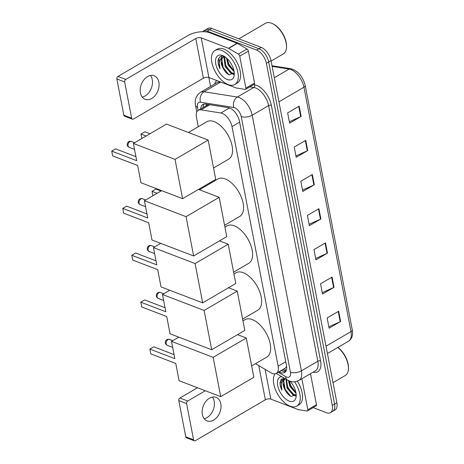 <?xml version="1.0" encoding="UTF-8"?>
<svg xmlns="http://www.w3.org/2000/svg" width="464" height="464" viewBox="0 0 464 464"><rect width="100%" height="100%" fill="white"/><g stroke="black" fill="none" stroke-linecap="round" stroke-linejoin="round"><path stroke-width="0.7" d="M255.507 363.701L270.912 372.766A11.815 6.276 -120.3 0 0 272.298 373.439A11.815 6.276 -120.3 0 0 276.277 373.387A11.815 6.276 -120.3 0 0 278.133 366.177L232 126.602A11.815 6.276 -120.3 0 0 220.887 112.996L200.999 109.84A11.815 6.276 -120.3 0 0 198.343 110.258A11.815 6.276 -120.3 0 0 196.492 117.467L198.279 126.747M285.986 371.038A11.815 7.256 120.5 0 1 284.786 368.422L286.015 367.331A3.938 2.094 -120.3 0 0 286.677 366.943M286.601 366.195A11.815 6.276 59.7 0 1 286.015 367.331M208.44 104.51L198.343 110.258M209.148 183.193L209.31 184.028M279.044 371.774L279.241 371.89A11.815 6.276 -120.3 0 0 280.627 372.563A11.815 6.276 -120.3 0 0 284.606 372.511A11.815 6.276 -120.3 0 0 286.456 365.301L239.465 121.278A11.815 6.276 -120.3 0 0 228.358 107.671L205.482 104.04A11.815 6.276 -120.3 0 0 202.826 104.458A11.815 6.276 -120.3 0 0 200.738 108.86M285.621 371.606A11.815 6.276 59.7 0 1 282.93 371.217A11.815 6.276 59.7 0 1 281.544 370.545L281.346 370.429M202.49 31.726A11.815 6.276 59.7 0 1 203.186 31.187A11.815 6.276 59.7 0 1 207.164 31.134L256.615 50.083A11.815 6.276 59.7 0 1 266.394 63.324L332.276 405.443A11.815 6.276 59.7 0 1 330.426 412.653A11.815 6.276 59.7 0 1 326.441 412.705L313.183 407.624M210.581 86.437L208.864 77.5M203.186 31.187L207.791 28.495A11.815 6.276 59.7 0 1 211.775 28.443L261.22 47.392A11.815 6.276 59.7 0 1 271.005 60.633L336.887 402.752L334.579 404.098A11.815 6.276 59.7 0 1 332.729 411.307A11.815 6.276 59.7 0 0 334.579 404.098L268.697 61.979L334.579 404.098L332.276 405.443M261.22 47.392L258.918 48.737A11.815 6.276 59.7 0 1 268.697 61.979A11.815 6.276 59.7 0 0 258.918 48.737L209.467 29.789L258.918 48.737L256.615 50.083M205.488 29.841A11.815 6.276 59.7 0 1 209.467 29.789A11.815 6.276 59.7 0 0 205.488 29.841M203.041 107.515A11.815 6.276 59.7 0 1 204.119 104.017M228.044 62.837A15.747 8.369 -120.3 0 0 233.206 70.337M289.977 384.453A15.747 8.369 -120.3 0 0 295.139 391.947M299.164 106.163L287.645 112.891L289.617 123.146L301.142 116.418L299.164 106.163M289.35 121.759L300.707 116.638A3.149 1.473 -10.9 0 0 301.142 116.418M305.747 140.343L294.222 147.071L296.2 157.319L307.719 150.597L305.747 140.343M295.933 155.939L307.29 150.817A3.149 1.473 -10.9 0 0 307.719 150.597M312.33 174.522L300.805 181.244L302.777 191.499L314.302 184.771L312.33 174.522M302.516 190.118L313.873 184.997A3.149 1.473 -10.9 0 0 314.302 184.771M338.656 311.228L327.132 317.956L329.104 328.21L340.628 321.482L338.656 311.228M328.843 326.824L340.199 321.703A3.149 1.473 -10.9 0 0 340.628 321.482M332.073 277.054L320.549 283.777L322.526 294.031L334.045 287.303L332.073 277.054M322.26 292.651L333.616 287.529A3.149 1.473 -10.9 0 0 334.045 287.303M325.49 242.875L313.971 249.603L315.943 259.857L327.468 253.129L325.49 242.875M315.677 258.471L327.033 253.35A3.149 1.473 -10.9 0 0 327.468 253.129M318.907 208.696L307.388 215.424L309.36 225.678L320.885 218.95L318.907 208.696M309.094 224.292L320.45 219.17A3.149 1.473 -10.9 0 0 320.885 218.95M336.887 402.752A11.815 6.276 59.7 0 1 335.031 409.961L330.426 412.653M212.413 397.08A12.598 8.903 -69 0 1 214.188 401.232A12.598 8.903 -69 0 1 204.137 418.673M202.362 414.526A12.598 8.903 111 0 0 207.072 420.906A12.598 8.903 111 0 0 217.291 416.892A12.598 8.903 111 0 0 220.794 403.761A12.598 8.903 111 0 0 216.085 397.375A12.598 8.903 111 0 0 205.859 401.395A12.598 8.903 111 0 0 202.362 414.526M301.855 378.752L307.823 409.729L316.46 404.689A1.966 1.044 59.7 0 1 316.152 405.89L307.51 410.936A1.966 1.044 -120.3 0 0 307.823 409.729M310.497 373.706L316.46 404.689M194.312 440.8L186.505 437.807A1.966 1.392 -69 0 1 185.768 436.81L193.575 439.802A1.966 1.392 111 0 0 194.312 440.8A1.966 1.392 111 0 0 195.344 440.672L265.344 399.806A3.938 1.839 169.1 0 1 270.825 399.121L298.039 409.544A1.966 1.044 -120.3 0 0 298.259 409.608L307.069 411.005A1.966 1.044 -120.3 0 0 307.51 410.936M178.791 400.583A1.966 1.392 -69 0 1 179.904 398.031L187.711 401.024A1.966 1.392 111 0 0 186.598 403.576L178.791 400.583L185.768 436.81M197.513 387.753L179.904 398.031M186.598 403.576L193.575 439.802M187.711 401.024L205.32 390.746M337.943 347.379A16.93 8.996 59.7 0 1 348.47 368.393L348.429 369.129A17.719 9.413 59.7 0 1 345.303 375.492L333.019 382.667M337.815 347.455A17.719 9.413 59.7 0 1 348.429 369.129M294.582 381.814A19.685 10.463 59.7 0 1 296.751 406.116A19.685 10.463 59.7 0 1 290.116 406.203A19.685 10.463 59.7 0 1 276.202 391.361A19.685 10.463 59.7 0 1 275.065 373.816M297.366 381.199A19.685 10.463 59.7 0 1 299.054 404.77L296.751 406.116M283.55 377.76L280.001 382.266C279.885 384.702 280.534 387.359 281.938 390.23C280.355 384.459 281.277 380.7 284.699 378.96A9.843 5.232 59.7 0 0 285.279 390.224C286.949 393.281 288.898 395.369 291.131 396.482L296.183 394.441M290.104 381.257A13.781 7.325 59.7 0 1 296.2 396.07A13.781 7.325 59.7 0 1 289.13 401.082A13.781 7.325 59.7 0 1 278.22 387.637A13.781 7.325 59.7 0 1 281.694 376.669M286.497 379.494L287.808 387.846L293.782 394.557L296.026 394.957M286.01 379.21L287.088 388.269L293.062 394.98L295.933 395.189M289.176 380.915L290.69 386.164L295.91 392.474M288.411 380.573L289.965 386.587L296.061 393.344M292.888 384.992L293.921 386.848M285.116 378.746L283.759 380.706L285.279 390.224M285.18 378.717L284.699 378.96M293.915 395.282L295.417 396.036M283.678 377.835L282.953 380.033M289.217 380.932L290.905 385.886L295.852 392.44M286.271 382.243L288.028 387.568L292.97 394.122M294.86 395.415L295.62 395.763M283.388 383.925L285.145 389.25L290.58 396.192M281.474 378.815L280.743 380.26L281.938 390.23M242.979 320.862L244.986 319.684A21.657 11.507 59.7 0 1 252.288 319.592A21.657 11.507 59.7 0 1 268.569 338.221A21.657 11.507 59.7 0 1 266.823 357.089L251.662 365.945M174.841 358.649L149.855 349.079L150.777 353.864L175.763 363.434L179.087 380.695L220.725 396.645L213.156 357.344L171.518 341.388L174.841 358.649M174.064 354.618L153.717 346.823L149.855 349.079M171.518 341.388L178.785 337.148M213.156 357.344L246.28 338.001L237.551 334.66M246.28 338.001L253.849 377.307L220.725 396.645M233.949 273.969L235.956 272.797A21.657 11.507 59.7 0 1 243.258 272.699A21.657 11.507 59.7 0 1 259.538 291.334A21.657 11.507 59.7 0 1 257.798 310.201L242.631 319.052M165.81 311.756L140.824 302.186L141.746 306.971L166.733 316.541L170.056 333.802L211.694 349.752L204.125 310.451L162.487 294.495L165.81 311.756M165.033 307.725L144.687 299.93L140.824 302.186M162.487 294.495L169.754 290.255M204.125 310.451L237.249 291.108L228.52 287.767M237.249 291.108L244.818 330.414L211.694 349.752M224.918 227.076L226.931 225.904A21.657 11.507 59.7 0 1 234.227 225.806A21.657 11.507 59.7 0 1 250.508 244.441A21.657 11.507 59.7 0 1 248.768 263.308L233.601 272.159M156.78 264.863L131.793 255.293L132.716 260.078L157.702 269.648L161.025 286.909L202.664 302.864L195.095 263.558L153.456 247.608L156.78 264.863M156.003 260.838L135.656 253.042L131.793 255.293M153.456 247.608L160.724 243.362M195.095 263.558L228.224 244.221L219.495 240.874M228.224 244.221L235.787 283.521L202.664 302.864M199.468 189.77L217.9 179.011A21.657 11.507 59.7 0 1 225.197 178.918A21.657 11.507 59.7 0 1 241.483 197.548A21.657 11.507 59.7 0 1 239.737 216.415L224.57 225.272M147.749 217.976L122.763 208.4L123.685 213.185L148.671 222.761L151.995 240.016L193.633 255.971L186.064 216.665L144.426 200.715L147.749 217.976M146.972 213.945L126.626 206.149L122.763 208.4M144.426 200.715L161.646 190.658M186.064 216.665L219.194 197.328L198.511 189.405M219.194 197.328L226.763 236.628L193.633 255.971M157.157 193.279L152.03 191.313L155.892 189.063L161.02 191.029M152.03 191.313L152.888 195.773M188.442 132.489L206.869 121.73A21.657 11.507 59.7 0 1 214.165 121.638A21.657 11.507 59.7 0 1 230.451 140.267A21.657 11.507 59.7 0 1 228.706 159.135L213.544 167.985M136.718 160.695L111.737 151.119L112.653 155.904L137.64 165.474L140.963 182.735L182.601 198.691L175.032 159.384L133.394 143.434L136.718 160.695M135.94 156.664L115.594 148.869L111.737 151.119M133.394 143.434L166.518 124.091L208.162 140.047L215.731 179.348L182.601 198.691M175.032 159.384L208.162 140.047M146.131 135.998L140.998 134.032L144.861 131.782L149.988 133.742M140.998 134.032L141.856 138.492M150.475 75.47A12.598 8.903 -69 0 1 152.256 79.617A12.598 8.903 -69 0 1 142.204 97.063M140.43 92.916A12.598 8.903 111 0 0 145.139 99.296A12.598 8.903 111 0 0 155.359 95.282A12.598 8.903 111 0 0 158.862 82.151A12.598 8.903 111 0 0 154.152 75.765A12.598 8.903 111 0 0 143.927 79.785A12.598 8.903 111 0 0 140.43 92.916M239.737 56.167A1.966 1.044 -120.3 0 0 238.334 54.068L228.7 48.401A1.966 1.044 -120.3 0 0 228.468 48.291L237.11 43.245A1.966 1.044 59.7 0 1 237.342 43.355L246.976 49.022A1.966 1.044 59.7 0 1 248.373 51.121L239.737 56.167L245.891 88.119L254.527 83.073A1.966 1.044 59.7 0 1 254.22 84.28L245.578 89.326A1.966 1.044 -120.3 0 0 245.891 88.119M248.373 51.121L254.527 83.073M237.11 43.245L209.902 32.816A15.747 7.366 -10.9 0 0 187.966 35.554L117.972 76.421L125.779 79.414L195.773 38.547A3.938 1.839 169.1 0 1 201.26 37.862L228.468 48.291M132.379 119.19L124.572 116.197A1.966 1.392 -69 0 1 123.836 115.2L131.643 118.192A1.966 1.392 111 0 0 132.379 119.19A1.966 1.392 111 0 0 133.412 119.062L203.412 78.196A3.938 1.839 169.1 0 1 208.893 77.511L236.106 87.934A1.966 1.044 -120.3 0 0 236.327 87.992L245.137 89.39A1.966 1.044 -120.3 0 0 245.578 89.326M125.779 79.414A1.966 1.392 111 0 0 124.665 81.966L116.858 78.973L123.836 115.2M116.858 78.973A1.966 1.392 -69 0 1 117.972 76.421M124.665 81.966L131.643 118.192M238.873 38.825L265.501 23.281A17.719 9.413 59.7 0 1 271.475 23.2A17.719 9.413 59.7 0 1 272.583 23.687L273.238 24.012A16.93 8.996 59.7 0 1 286.537 46.783L286.497 47.519A17.719 9.413 59.7 0 1 283.371 53.882L271.086 61.057M272.583 23.687A17.719 9.413 59.7 0 1 286.497 47.519M221.601 50.419A19.685 10.463 59.7 0 1 236.402 67.355A19.685 10.463 59.7 0 1 234.819 84.506A19.685 10.463 59.7 0 1 228.184 84.593A19.685 10.463 59.7 0 1 213.382 67.657A19.685 10.463 59.7 0 1 214.965 50.506A19.685 10.463 59.7 0 1 221.601 50.419M214.965 50.506L217.268 49.161A19.685 10.463 59.7 0 1 223.903 49.074A19.685 10.463 59.7 0 1 238.711 66.01A19.685 10.463 59.7 0 1 237.121 83.16L234.819 84.506M224.657 56.562C220.928 55.355 218.735 56.724 218.068 60.656C217.952 63.092 218.602 65.749 220.006 68.62C218.422 62.849 219.344 59.09 222.766 57.35A9.843 5.232 59.7 0 0 223.346 68.614C225.017 71.671 226.966 73.759 229.199 74.872L234.25 72.831M227.198 79.466A13.781 7.325 59.7 0 1 215.783 64.015A13.781 7.325 59.7 0 1 222.587 55.547A13.781 7.325 59.7 0 1 223.451 55.924A13.781 7.325 59.7 0 1 234.268 74.46A13.781 7.325 59.7 0 1 227.198 79.466M224.947 56.84L224.709 57.414L225.875 66.236L231.849 72.947L234.094 73.347M224.466 56.84L223.99 57.832L225.156 66.659L231.13 73.37L234.001 73.573M227.203 58.65L228.758 64.554L233.978 70.864M226.502 58.006L228.033 64.977L234.129 71.734M230.956 63.382L231.988 65.238M224.506 56.515L222.766 57.35M223.184 57.13L221.827 59.096L223.346 68.614M225.005 56.846L222.813 57.321M231.983 73.672L233.485 74.426M221.809 56.121L221.021 58.423M227.215 58.951L228.972 64.276L233.92 70.83M224.211 56.863L224.158 57.408M224.338 60.633L226.096 65.958L231.037 72.512M232.928 73.799L233.688 74.153M221.456 62.315L223.213 67.64L228.648 74.582M219.542 57.205L218.811 58.65L220.006 68.62M206.219 104.156A11.815 9.176 99 0 0 206.283 105.618M285.772 361.717L278.133 366.177M209.769 104.719L200.999 109.84M229.506 107.967L220.887 112.996M239.633 122.142L232 126.602M278.232 372.25L285.627 376.6A7.876 4.188 -120.3 0 0 286.555 377.052A7.876 4.188 -120.3 0 0 290.441 372.209L241.21 116.563A7.876 4.188 -120.3 0 0 234.691 107.729A7.876 4.188 -120.3 0 0 233.804 107.491L200.489 102.202A7.876 4.188 -120.3 0 0 197.484 107.288L198.087 110.42M200.489 102.202A7.876 6.119 99 0 1 204.05 91.762L220.47 82.174A15.747 8.369 -120.3 0 0 216.926 82.731L200.506 92.319A15.747 8.369 59.7 0 1 204.05 91.762L237.365 97.046A15.747 8.369 59.7 0 1 239.134 97.533A15.747 8.369 59.7 0 1 252.178 115.194L301.409 370.84A15.747 8.369 59.7 0 1 298.938 380.451L315.358 370.869A15.747 8.369 -120.3 0 0 317.828 361.253L268.598 105.606A15.747 8.369 -120.3 0 0 255.554 87.945A15.747 8.369 -120.3 0 0 253.785 87.464L249.841 86.838M253.547 84.674L254.678 84.854A17.719 9.413 59.7 0 1 271.336 105.264L320.566 360.911A1.966 0.922 -10.9 0 0 317.828 361.253L301.409 370.84A7.876 3.683 169.1 0 1 290.441 372.209M254.678 84.854A1.966 1.531 -81 0 1 253.785 87.464L237.365 97.046A7.876 6.119 99 0 0 233.804 107.491M320.566 360.911A17.719 9.413 59.7 0 1 313.072 372.203M214.641 84.065A17.719 9.413 59.7 0 1 216.839 80.55M266.394 63.324L271.005 60.633M207.164 31.134L211.775 28.443M241.21 116.563A7.876 3.683 169.1 0 0 252.178 115.194L268.598 105.606A1.966 0.922 -10.9 0 1 271.336 105.264M221.508 82.343L220.47 82.174A1.966 1.531 -81 0 0 220.684 82.024M197.484 107.288A7.876 3.683 169.1 0 1 195.512 105.415L196.794 112.073M285.627 376.6A7.876 4.837 120.5 0 0 287.396 380.022L276.196 373.433M281.544 370.545L279.241 371.89M271.985 65.731L290.853 68.724A3.938 3.057 99 0 0 289.136 69.072L272.107 66.369M290.853 68.724C298.062 70.888 302.847 76.473 305.208 85.475A3.938 1.839 169.1 0 1 303.943 87.215A15.747 8.369 -120.3 0 0 289.136 69.072L274.294 77.732M325.995 346.185L350.999 331.586A3.938 1.839 -10.9 0 0 352.263 329.846C353.214 335.112 351.973 338.894 348.534 341.197A15.747 8.369 -120.3 0 0 350.999 331.586L303.943 87.215L278.934 101.819M318.484 208.945L320.45 219.17M325.067 243.124L327.033 253.35M331.644 277.304L333.616 287.529M338.227 311.477L340.199 321.703M311.901 174.766L313.873 184.997M305.318 140.592L307.29 150.817M298.741 106.413L300.707 116.638M258.755 365.609L265.344 399.806M265.089 369.338L270.825 399.121M166.164 343.725A3.149 2.227 111 0 0 167.342 345.32A3.149 3.149 0 0 1 166.443 339.967A3.149 3.149 0 0 1 169.598 339.439A3.149 2.227 111 0 0 167.945 339.648A3.149 2.227 111 0 0 166.164 343.725M157.134 296.832A3.149 2.227 111 0 0 158.311 298.427A3.149 3.149 0 0 1 157.418 293.074A3.149 3.149 0 0 1 160.567 292.546A3.149 2.227 111 0 0 158.914 292.755A3.149 2.227 111 0 0 157.134 296.832M148.103 249.945A3.149 2.227 111 0 0 149.28 251.54A3.149 3.149 0 0 1 148.387 246.181A3.149 3.149 0 0 1 151.537 245.653A3.149 2.227 111 0 0 149.884 245.862A3.149 2.227 111 0 0 148.103 249.945M139.072 203.052A3.149 2.227 111 0 0 140.25 204.647A3.149 3.149 0 0 1 139.357 199.294A3.149 3.149 0 0 1 142.506 198.766A3.149 2.227 111 0 0 140.853 198.969A3.149 2.227 111 0 0 139.072 203.052M128.047 145.771A3.149 2.227 111 0 0 129.224 147.366A3.149 3.149 0 0 1 128.325 142.007A3.149 3.149 0 0 1 131.474 141.485A3.149 2.227 111 0 0 129.821 141.688A3.149 2.227 111 0 0 128.047 145.771M195.773 38.547L203.412 78.196M201.26 37.862L208.893 77.511M237.342 43.355L228.7 48.401M238.334 54.068L246.976 49.022M282.86 369.547L285.836 371.299M284.989 368.3L276.277 373.387M287.396 380.022L289.495 381.043C291.926 381.507 292.726 383.015 298.938 380.451M200.506 92.319C196.098 95.416 194.433 99.783 195.512 105.415M305.208 85.475L352.263 329.846M348.534 341.197L327.404 353.533M284.745 378.931L285.145 378.699M172.666 347.362L167.342 345.32M172.77 340.657L169.598 339.439M163.635 300.469L158.311 298.427M163.74 293.764L160.567 292.546M154.605 253.576L149.28 251.54M154.709 246.871L151.537 245.653M145.574 206.689L140.25 204.647M145.679 199.978L142.506 198.766M134.543 149.402L129.224 147.366M134.653 142.697L131.474 141.485"/></g></svg>
